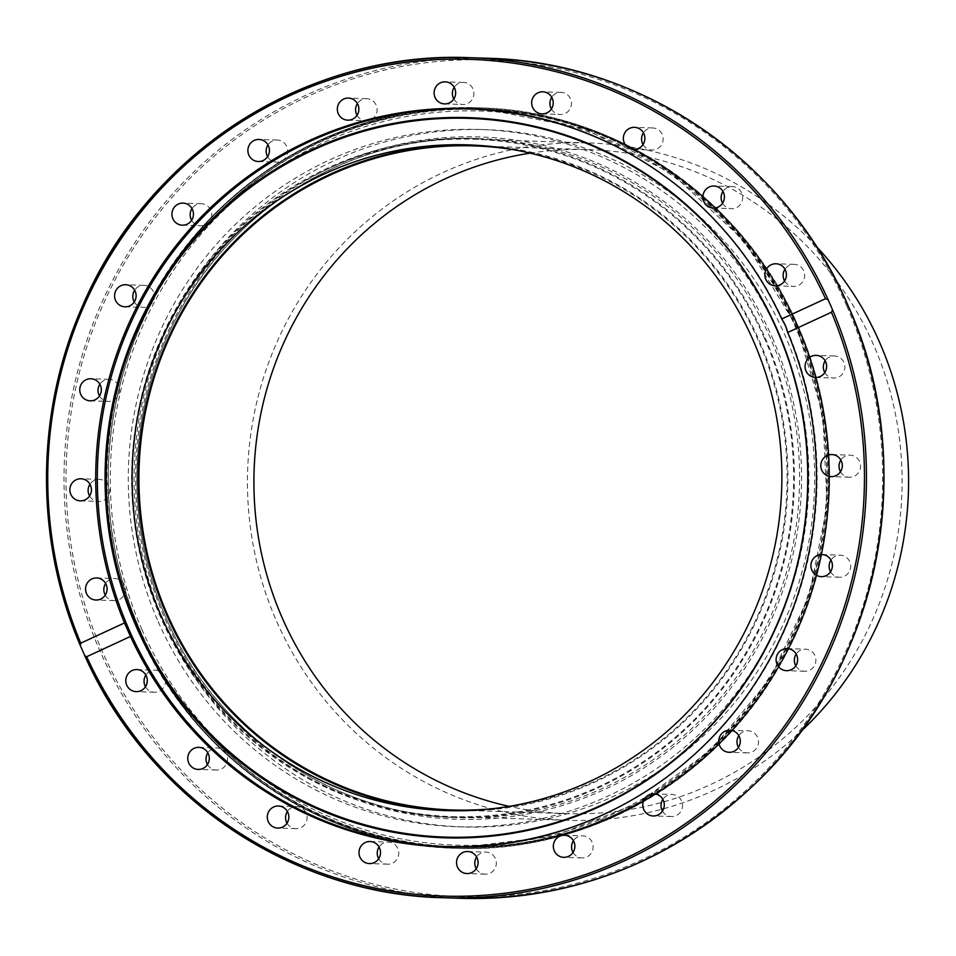 <?xml version="1.0" encoding="UTF-8"?>
<svg xmlns="http://www.w3.org/2000/svg" width="956" height="956" viewBox="0 0 956 956"><rect width="100%" height="100%" fill="white"/><g stroke="black" fill="none" stroke-linecap="round" stroke-linejoin="round"><path stroke-width="0.72" stroke-dasharray="4.78 3.58" d="M786.764 328.9A368.92 359.898 91.8 0 1 604.825 813.962A368.92 359.898 91.8 0 1 600.882 815.755M622.32 149.662A368.92 359.898 91.8 0 1 783.932 322.459M470.722 144.977A333.046 324.897 91.8 0 1 473.746 145.061A333.046 324.897 91.8 0 1 759.363 340.874A333.046 324.897 91.8 0 1 452.319 810.796A333.046 324.897 91.8 0 1 449.296 810.688M160.799 617.719A339.691 331.374 91.8 0 1 473.961 138.417A339.691 331.374 91.8 0 1 765.266 338.137A339.691 331.374 91.8 0 1 452.104 817.44A339.691 331.374 91.8 0 1 160.799 617.719M158.218 621.663A348.82 340.288 -88.2 0 0 457.362 826.749A348.82 340.288 -88.2 0 0 778.949 334.564A348.82 340.288 -88.2 0 0 479.804 129.466A348.82 340.288 -88.2 0 0 158.218 621.663M163.978 621.842A348.82 340.288 -88.2 0 0 463.134 826.94A348.82 340.288 -88.2 0 0 784.721 334.743A348.82 340.288 -88.2 0 0 485.564 129.657A348.82 340.288 -88.2 0 0 163.978 621.842M139.875 630.135A369.422 360.376 -88.2 0 0 435.625 846.024A369.422 360.376 -88.2 0 1 139.887 630.135A369.422 360.376 -88.2 0 1 459.346 108.841A369.422 360.376 -88.2 0 0 139.887 630.135M450.455 847.076A369.422 360.376 -88.2 0 0 456.693 847.339A369.422 360.376 -88.2 0 0 797.268 326.08A369.422 360.376 -88.2 0 0 480.45 108.876A369.422 360.376 -88.2 0 0 474.224 108.733A369.422 360.376 -88.2 0 1 480.462 108.876L480.462 108.876A369.422 360.376 -88.2 0 1 797.28 326.08A369.422 360.376 -88.2 0 1 456.705 847.339A369.422 360.376 -88.2 0 1 450.455 847.076M473.316 108.685A369.422 360.376 91.8 0 1 478.645 108.817A369.422 360.376 91.8 0 1 795.452 326.02A369.422 360.376 91.8 0 1 614.553 814.727A369.422 360.376 91.8 0 1 454.877 847.279A369.422 360.376 91.8 0 1 449.547 847.064M431.777 845.773A369.422 360.376 91.8 0 1 138.07 630.076A369.422 360.376 91.8 0 1 318.969 141.369A369.422 360.376 91.8 0 1 455.498 108.841M662.472 811.082A11.042 10.767 -88.2 0 0 671.435 816.555A11.042 10.767 -88.2 0 0 681.604 800.973A11.042 10.767 -88.2 0 0 662.855 799.371M573.038 852.441A11.042 10.767 -88.2 0 0 592.983 845.092A11.042 10.767 -88.2 0 0 573.421 840.73M476.243 868.693A11.042 10.767 -88.2 0 0 496.272 864.224A11.042 10.767 -88.2 0 0 476.626 856.982M378.684 858.703A11.042 10.767 -88.2 0 0 398.066 857.054A11.042 10.767 -88.2 0 0 379.066 846.992M287.015 823.188A11.042 10.767 -88.2 0 0 305.072 824.06A11.042 10.767 -88.2 0 0 296.683 806.589A11.042 10.767 -88.2 0 0 287.398 811.477M207.476 764.537A11.042 10.767 -88.2 0 0 226.99 755.419A11.042 10.767 -88.2 0 0 207.858 752.826M145.491 686.755A11.042 10.767 -88.2 0 0 165.364 679.035A11.042 10.767 -88.2 0 0 145.862 675.044M105.279 595.146A11.042 10.767 -88.2 0 0 125.344 588.86A11.042 10.767 -88.2 0 0 105.65 583.435M89.577 495.961A11.042 10.767 -88.2 0 0 109.641 491.121A11.042 10.767 -88.2 0 0 89.96 484.25M99.472 395.939A11.042 10.767 -88.2 0 0 119.345 392.534A11.042 10.767 -88.2 0 0 99.854 384.228M134.282 301.917A11.042 10.767 -88.2 0 0 153.785 299.909A11.042 10.767 -88.2 0 0 134.653 290.206M191.618 220.298A11.042 10.767 -88.2 0 0 210.583 219.617A11.042 10.767 -88.2 0 0 201.286 203.7A11.042 10.767 -88.2 0 0 192.001 208.587M267.596 156.629A11.042 10.767 -88.2 0 0 276.559 162.102A11.042 10.767 -88.2 0 0 286.74 146.531A11.042 10.767 -88.2 0 0 267.979 144.918M357.03 115.27A11.042 10.767 -88.2 0 0 376.975 107.92A11.042 10.767 -88.2 0 0 357.413 103.559M453.825 99.018A11.042 10.767 -88.2 0 0 473.853 94.56A11.042 10.767 -88.2 0 0 454.208 87.307M551.385 109.008A11.042 10.767 -88.2 0 0 570.768 107.347A11.042 10.767 -88.2 0 0 551.755 97.297M643.053 144.523A11.042 10.767 -88.2 0 0 661.11 145.408A11.042 10.767 -88.2 0 0 652.721 127.937A11.042 10.767 -88.2 0 0 643.436 132.812M722.593 203.174A11.042 10.767 -88.2 0 0 742.119 194.068A11.042 10.767 -88.2 0 0 722.975 191.463M784.589 280.956A11.042 10.767 -88.2 0 0 804.462 273.237A11.042 10.767 -88.2 0 0 784.96 269.245M824.801 372.565A11.042 10.767 -88.2 0 0 844.853 366.279A11.042 10.767 -88.2 0 0 825.171 360.854M840.491 471.75A11.042 10.767 -88.2 0 0 860.555 466.91A11.042 10.767 -88.2 0 0 840.874 460.039M830.597 571.772A11.042 10.767 -88.2 0 0 850.47 568.354A11.042 10.767 -88.2 0 0 830.979 560.061M795.798 665.794A11.042 10.767 -88.2 0 0 815.301 663.775A11.042 10.767 -88.2 0 0 796.169 654.083M738.45 747.413A11.042 10.767 -88.2 0 0 757.415 746.732A11.042 10.767 -88.2 0 0 748.118 730.814A11.042 10.767 -88.2 0 0 738.821 735.702M816.245 246.337A338.854 330.561 -88.2 0 0 588.908 142.946A338.854 330.561 -88.2 0 0 276.511 621.077A338.854 330.561 -88.2 0 0 567.099 820.308A338.854 330.561 -88.2 0 0 661.66 809.314M764.537 338.484A338.854 330.561 -88.2 0 0 473.937 139.253A338.854 330.561 -88.2 0 0 161.54 617.373A338.854 330.561 -88.2 0 0 452.128 816.603A338.854 330.561 -88.2 0 0 764.537 338.484M513.958 149.769A332.21 324.084 91.8 0 1 758.622 341.22A332.21 324.084 91.8 0 1 492.746 808.68M530.174 153.139A332.21 324.084 91.8 0 1 588.693 149.59A332.21 324.084 91.8 0 1 873.593 344.913A332.21 324.084 91.8 0 1 567.314 813.664A332.21 324.084 91.8 0 1 509.154 806.362M663.631 808.776A338.854 330.561 -88.2 0 0 800.626 731.758M456.347 846.825A368.92 359.898 91.8 0 1 139.97 629.92A368.92 359.898 91.8 0 1 480.091 109.366M488.456 109.737A368.92 359.898 91.8 0 1 796.468 326.271A368.92 359.898 91.8 0 1 464.724 846.992L554.014 836.237L637.963 803.136L711.312 749.767L769.508 679.453L808.907 596.592L827.06 506.345L822.841 414.33L796.515 326.295L744.557 241.259L672.14 173.765L584.606 128.821L488.456 109.737M141.811 629.251A367.259 358.273 -88.2 0 0 615.509 812.815A367.259 358.273 -88.2 0 0 795.356 326.976A367.259 358.273 -88.2 0 0 321.658 143.4A367.259 358.273 -88.2 0 0 141.811 629.251M770.452 338.305A339.691 331.374 -88.2 0 0 479.147 138.584A339.691 331.374 -88.2 0 0 165.986 617.887A339.691 331.374 -88.2 0 0 457.291 817.607A339.691 331.374 -88.2 0 0 770.452 338.305M772.293 337.635A341.352 332.999 91.8 0 1 605.148 789.202A341.352 332.999 91.8 0 1 164.862 618.58A341.352 332.999 91.8 0 1 332.019 167.013A341.352 332.999 91.8 0 1 772.293 337.635M460.469 898.305A420.246 409.969 91.8 0 1 100.069 651.227A420.246 409.969 91.8 0 1 487.5 58.256M846.789 306.04A418.585 408.343 -88.2 0 0 306.888 96.807A418.585 408.343 -88.2 0 0 101.91 650.558A418.585 408.343 -88.2 0 0 641.811 859.779A418.585 408.343 -88.2 0 0 846.789 306.04M84.785 655.673A420.246 409.969 -88.2 0 0 85.108 656.39M797.866 325.661A370.414 361.356 -88.2 0 0 480.211 107.873A370.414 361.356 -88.2 0 0 320.105 140.508A370.414 361.356 -88.2 0 0 138.716 630.53A370.414 361.356 -88.2 0 0 456.37 848.319A370.414 361.356 -88.2 0 0 616.477 815.683A370.414 361.356 -88.2 0 0 797.866 325.661M615.807 815.659A370.414 361.356 -88.2 0 0 797.196 325.637A370.414 361.356 -88.2 0 0 479.53 107.849A370.414 361.356 -88.2 0 0 319.424 140.496A370.414 361.356 -88.2 0 0 138.034 630.518A370.414 361.356 -88.2 0 0 455.701 848.295A370.414 361.356 -88.2 0 0 615.807 815.659M797.077 325.661A370.366 361.308 -88.2 0 0 319.364 140.532A370.366 361.308 -88.2 0 0 137.999 630.494A370.366 361.308 -88.2 0 0 615.712 815.623A370.366 361.308 -88.2 0 0 797.077 325.661M80.017 644.762A420.246 409.969 -88.2 0 0 80.376 645.623M473.746 145.061L467.687 144.87M452.104 817.44L457.291 817.607C333.465 814.99 215.602 734.184 166.021 617.899C123.599 522.872 127.865 407.746 177.207 316.149C234.758 204.931 356.54 133.314 479.147 138.584L473.961 138.417M446.261 810.604L452.319 810.796M457.362 826.749L463.122 826.94M444.217 846.932L454.877 847.279M480.211 107.873L479.53 107.849C338.269 101.551 198.681 189.503 140.305 321.575C95.779 417.808 94.919 533.723 137.999 630.506C192.06 757.295 320.619 845.451 455.701 848.295L456.37 848.319C586.255 853.804 715.518 780.514 780.12 664.814C838.986 563.359 845.821 432.829 797.902 325.673C743.852 198.884 615.294 110.729 480.211 107.873M671.435 816.555L653.175 815.97M582.001 857.914L563.753 857.329M485.206 874.166L466.958 873.569M387.646 864.176L369.398 863.591M295.978 828.661L277.73 828.063M216.438 770.01L198.179 769.413M154.442 692.228L136.194 691.642M114.23 600.619L95.982 600.033M99.245 479.362L80.997 478.777M109.139 379.353L90.892 378.755M143.95 285.33L125.702 284.733M201.286 203.7L183.038 203.114M277.264 140.03L259.016 139.445M366.698 98.671L348.45 98.086M463.493 82.431L445.245 81.834M561.053 92.409L542.805 91.824M652.721 127.937L634.473 127.339M732.26 186.587L714.013 185.99M794.257 264.358L776.009 263.772M834.468 355.967L816.221 355.381M849.454 477.223L831.194 476.638M839.559 577.245L821.312 576.647M804.749 671.267L786.501 670.67M747.413 752.886L729.153 752.3M729.87 730.229L748.118 730.814M787.218 648.61L805.466 649.196M822.017 554.576L840.264 555.173M831.911 454.566L850.159 455.152M815.504 377.453L833.752 378.038M775.292 285.844L793.54 286.43M713.307 208.061L731.555 208.647M633.768 149.411L652.016 149.996M542.088 113.883L560.336 114.481M444.54 103.905L462.788 104.491M347.745 120.157L365.993 120.743M258.311 161.516L276.559 162.102M182.333 225.186L200.581 225.771M124.985 306.804L143.233 307.39M90.187 400.827L108.434 401.424M80.292 500.848L98.54 501.434M96.699 577.962L114.947 578.547M136.911 669.57L155.159 670.156M198.896 747.353L217.143 747.939M278.435 806.004L296.683 806.589M370.103 841.519L388.363 842.117M467.663 851.509L485.911 852.095M564.458 835.257L582.706 835.843M653.892 793.898L672.14 794.484M478.645 108.817L467.986 108.482M485.576 129.657L479.804 129.466M473.937 139.253L588.908 142.946M473.722 145.886L588.693 149.59M567.314 813.664L452.343 809.971M452.128 816.603L567.099 820.308"/><path stroke-width="1.43" d="M600.882 815.755A368.92 359.898 91.8 0 1 445.365 846.466A368.92 359.898 91.8 0 1 128.976 629.562A368.92 359.898 91.8 0 1 309.636 141.524A368.92 359.898 91.8 0 1 469.097 109.008A368.92 359.898 91.8 0 1 622.32 149.662M600.679 806.075A360.281 351.473 91.8 0 1 135.979 625.989A360.281 351.473 91.8 0 1 312.397 149.375A360.281 351.473 91.8 0 1 777.097 329.45A360.281 351.473 91.8 0 1 600.679 806.075M600.822 805.43A359.552 350.756 -88.2 0 0 776.893 329.772A359.552 350.756 -88.2 0 0 313.126 150.044A359.552 350.756 -88.2 0 0 137.055 625.702A359.552 350.756 -88.2 0 0 600.822 805.43M783.932 322.459A368.92 359.898 91.8 0 1 785.473 325.924A368.92 359.898 91.8 0 1 786.764 328.9M449.296 810.688A333.046 324.897 91.8 0 1 166.714 614.983A333.046 324.897 91.8 0 1 470.722 144.977M160.656 614.792A333.046 324.897 91.8 0 1 467.687 144.87A333.046 324.897 91.8 0 1 753.304 340.683A333.046 324.897 91.8 0 1 446.261 810.604A333.046 324.897 91.8 0 1 160.656 614.792M435.625 846.024A369.422 360.376 -88.2 0 0 450.455 847.076A369.422 360.376 -88.2 0 1 435.637 846.024M787.696 332.485L785.521 325.709L781.757 318.945L825.506 298.702L828.147 299.766L832.557 309.816L831.457 312.242L787.696 332.485A369.422 360.376 91.8 0 1 444.217 846.932A369.422 360.376 91.8 0 1 130.446 636.469L86.685 656.712L84.785 655.673L80.149 645.181C34.595 538.718 35.36 412.753 82.192 306.733C146.794 153.438 307.294 50.345 469.982 57.695A420.246 409.969 -88.2 0 0 80.017 644.762M80.376 645.623L80.746 643.173L124.507 622.93L130.446 636.469M449.547 847.064A369.422 360.376 91.8 0 1 431.777 845.773M455.498 108.841A369.422 360.376 91.8 0 1 473.316 108.685M474.224 108.733A369.422 360.376 -88.2 0 0 459.346 108.841A369.422 360.376 -88.2 0 1 474.224 108.733M662.855 799.371A11.042 10.767 -88.2 0 0 662.472 811.082M663.356 800.387A11.042 10.767 91.8 0 1 653.175 815.97A11.042 10.767 91.8 0 1 643.711 809.469A11.042 10.767 91.8 0 1 653.892 793.898A11.042 10.767 91.8 0 1 663.356 800.387M573.421 840.73A11.042 10.767 -88.2 0 0 573.038 852.441M574.735 844.507A11.042 10.767 91.8 0 1 563.753 857.329A11.042 10.767 91.8 0 1 553.476 848.08A11.042 10.767 91.8 0 1 564.458 835.257A11.042 10.767 91.8 0 1 574.735 844.507M476.626 856.982A11.042 10.767 -88.2 0 0 476.243 868.693M478.024 863.638A11.042 10.767 91.8 0 1 466.958 873.569A11.042 10.767 91.8 0 1 456.598 861.44A11.042 10.767 91.8 0 1 467.663 851.509A11.042 10.767 91.8 0 1 478.024 863.638M379.066 846.992A11.042 10.767 -88.2 0 0 378.684 858.703M379.819 856.457A11.042 10.767 91.8 0 1 369.398 863.591A11.042 10.767 91.8 0 1 359.683 848.653A11.042 10.767 91.8 0 1 370.103 841.519A11.042 10.767 91.8 0 1 379.819 856.457M287.398 811.477A11.042 10.767 -88.2 0 0 287.015 823.188M286.812 823.475A11.042 10.767 91.8 0 1 268.409 821.921A11.042 10.767 91.8 0 1 278.435 806.004A11.042 10.767 91.8 0 1 286.812 823.475M207.858 752.826A11.042 10.767 -88.2 0 0 207.476 764.537M205.349 766.927A11.042 10.767 91.8 0 1 188.332 761.932A11.042 10.767 91.8 0 1 198.896 747.353A11.042 10.767 91.8 0 1 205.349 766.927M145.862 675.044A11.042 10.767 -88.2 0 0 145.491 686.755M140.974 690.662A11.042 10.767 91.8 0 1 125.989 682.763A11.042 10.767 91.8 0 1 136.911 669.57A11.042 10.767 91.8 0 1 140.974 690.662M105.65 583.435A11.042 10.767 -88.2 0 0 105.279 595.146M98.062 599.89A11.042 10.767 91.8 0 1 85.586 589.721A11.042 10.767 91.8 0 1 96.699 577.962A11.042 10.767 91.8 0 1 98.062 599.89M89.96 484.25A11.042 10.767 -88.2 0 0 89.577 495.961M79.563 500.801A11.042 10.767 91.8 0 1 69.896 489.09A11.042 10.767 91.8 0 1 81.726 478.825A11.042 10.767 91.8 0 1 91.394 490.536A11.042 10.767 91.8 0 1 79.563 500.801M99.854 384.228A11.042 10.767 -88.2 0 0 99.472 395.939M86.709 400.122A11.042 10.767 91.8 0 1 90.892 378.755A11.042 10.767 91.8 0 1 101.097 391.948A11.042 10.767 91.8 0 1 86.709 400.122M134.653 290.206A11.042 10.767 -88.2 0 0 134.282 301.917M119.046 304.737A11.042 10.767 91.8 0 1 125.702 284.733A11.042 10.767 91.8 0 1 135.537 299.324A11.042 10.767 91.8 0 1 119.046 304.737M192.001 208.587A11.042 10.767 -88.2 0 0 191.618 220.298M174.339 221.135A11.042 10.767 91.8 0 1 183.038 203.114A11.042 10.767 91.8 0 1 192.335 219.032A11.042 10.767 91.8 0 1 174.339 221.135M267.979 144.918A11.042 10.767 -88.2 0 0 267.596 156.629M248.835 155.027A11.042 10.767 91.8 0 1 259.016 139.445A11.042 10.767 91.8 0 1 268.493 145.945A11.042 10.767 91.8 0 1 258.311 161.516A11.042 10.767 91.8 0 1 248.835 155.027M357.413 103.559A11.042 10.767 -88.2 0 0 357.03 115.27M337.468 110.908A11.042 10.767 91.8 0 1 348.45 98.086A11.042 10.767 91.8 0 1 358.727 107.335A11.042 10.767 91.8 0 1 347.745 120.157A11.042 10.767 91.8 0 1 337.468 110.908M454.208 87.307A11.042 10.767 -88.2 0 0 453.825 99.018M434.167 91.776A11.042 10.767 91.8 0 1 445.245 81.834A11.042 10.767 91.8 0 1 455.606 93.975A11.042 10.767 91.8 0 1 444.54 103.905A11.042 10.767 91.8 0 1 434.167 91.776M551.755 97.297A11.042 10.767 -88.2 0 0 551.385 109.008M532.373 98.946A11.042 10.767 91.8 0 1 542.805 91.824A11.042 10.767 91.8 0 1 552.52 106.761A11.042 10.767 91.8 0 1 542.088 113.883A11.042 10.767 91.8 0 1 532.373 98.946M625.379 131.94A11.042 10.767 91.8 0 1 643.782 133.493A11.042 10.767 91.8 0 1 633.768 149.411A11.042 10.767 91.8 0 1 625.379 131.94M706.854 188.487A11.042 10.767 91.8 0 1 723.859 193.482A11.042 10.767 91.8 0 1 713.307 208.061A11.042 10.767 91.8 0 1 706.854 188.487M771.229 264.74A11.042 10.767 91.8 0 1 786.214 272.651A11.042 10.767 91.8 0 1 775.292 285.844A11.042 10.767 91.8 0 1 771.229 264.74M814.142 355.513A11.042 10.767 91.8 0 1 826.605 365.694A11.042 10.767 91.8 0 1 815.504 377.453A11.042 10.767 91.8 0 1 814.142 355.513M832.64 454.614A11.042 10.767 91.8 0 1 842.296 466.325A11.042 10.767 91.8 0 1 830.465 476.59A11.042 10.767 91.8 0 1 820.81 464.879A11.042 10.767 91.8 0 1 832.64 454.614M825.482 555.293A11.042 10.767 91.8 0 1 821.312 576.647A11.042 10.767 91.8 0 1 811.106 563.466A11.042 10.767 91.8 0 1 825.482 555.293M793.157 650.678A11.042 10.767 91.8 0 1 786.501 670.67A11.042 10.767 91.8 0 1 776.666 656.091A11.042 10.767 91.8 0 1 793.157 650.678M737.865 734.268A11.042 10.767 91.8 0 1 729.153 752.3A11.042 10.767 91.8 0 1 719.856 736.383A11.042 10.767 91.8 0 1 737.865 734.268M738.821 735.702A11.042 10.767 -88.2 0 0 738.45 747.413M796.169 654.083A11.042 10.767 -88.2 0 0 795.798 665.794M830.979 560.061A11.042 10.767 -88.2 0 0 830.597 571.772M840.874 460.039A11.042 10.767 -88.2 0 0 840.491 471.75M825.171 360.854A11.042 10.767 -88.2 0 0 824.801 372.565M784.96 269.245A11.042 10.767 -88.2 0 0 784.589 280.956M722.975 191.463A11.042 10.767 -88.2 0 0 722.593 203.174M643.436 132.812A11.042 10.767 -88.2 0 0 643.053 144.523M124.507 622.93A369.422 360.376 91.8 0 1 467.986 108.482A369.422 360.376 91.8 0 1 781.757 318.945M85.108 656.39A420.246 409.969 -88.2 0 0 442.951 897.744C291.688 894.493 147.475 797.125 84.929 656.067L84.785 655.673M800.626 731.758A338.854 330.561 -88.2 0 0 879.508 342.176A338.854 330.561 -88.2 0 0 816.245 246.337M492.746 808.68A332.21 324.084 91.8 0 1 452.343 809.971A332.21 324.084 91.8 0 1 167.443 614.648A332.21 324.084 91.8 0 1 473.722 145.886A332.21 324.084 91.8 0 1 513.958 149.769M509.154 806.362A332.21 324.084 91.8 0 1 282.414 618.341A332.21 324.084 91.8 0 1 530.174 153.139M661.66 809.314A338.854 330.561 -88.2 0 0 663.631 808.776M480.091 109.366A368.92 359.898 91.8 0 1 488.456 109.737L469.097 109.008M456.347 846.825L464.724 846.992A368.92 359.898 91.8 0 1 456.347 846.825L445.365 846.466M460.469 898.305C571.461 900.265 668.375 863.316 751.213 787.445C879.962 669.642 920.939 465.345 847.948 305.358C786.609 161.504 640.759 61.495 487.5 58.256A420.246 409.969 91.8 0 1 847.9 305.334A420.246 409.969 91.8 0 1 460.469 898.305L442.951 897.744A420.246 409.969 -88.2 0 0 832.557 309.816M831.457 312.242A418.585 408.343 91.8 0 1 623.563 859.193A418.585 408.343 91.8 0 1 86.685 656.712M80.746 643.173A418.585 408.343 91.8 0 1 288.64 96.221A418.585 408.343 91.8 0 1 825.506 298.702M828.147 299.766A420.246 409.969 -88.2 0 0 469.982 57.695L487.5 58.256"/></g></svg>
